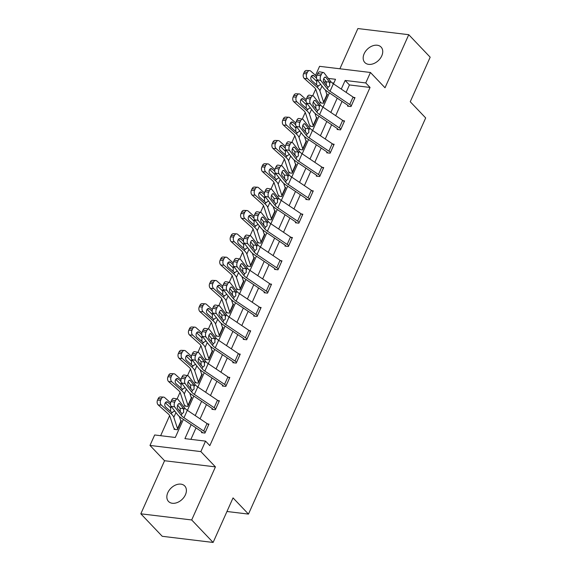 <?xml version="1.0" encoding="UTF-8"?>
<svg xmlns="http://www.w3.org/2000/svg" width="571" height="571" viewBox="0 0 571 571"><rect width="100%" height="100%" fill="white"/><g stroke="black" fill="none" stroke-linecap="round" stroke-linejoin="round"><path stroke-width="0.86" d="M364.155 53.731A11.22 7.908 -43.6 0 0 364.833 62.532A11.22 7.908 -43.6 0 0 373.634 63.624A11.22 7.908 -43.6 0 0 381.756 55.865A11.22 7.908 -43.6 0 0 381.078 47.065A11.22 7.908 -43.6 0 0 372.278 45.973A11.22 7.908 -43.6 0 0 364.155 53.731M167.824 492.645A11.22 7.908 -43.6 0 0 168.495 501.445A11.22 7.908 -43.6 0 0 177.296 502.53A11.22 7.908 -43.6 0 0 185.418 494.772A11.22 7.908 -43.6 0 0 184.74 485.971A11.22 7.908 -43.6 0 0 175.939 484.886A11.22 7.908 -43.6 0 0 167.824 492.645M315.527 75.372L319.574 66.329L370.443 72.481L365.768 82.945L345.141 80.447L341.272 89.097M226.965 511.495L248.471 514.093L425.68 117.94L410.249 101.745L430.177 57.193L408.757 34.703L357.881 28.55L339.888 68.784M248.471 514.093L233.039 497.898L213.119 542.45L162.243 536.297L140.823 513.807L191.692 519.96L215.431 466.885L200.864 451.597L149.987 445.437L154.67 434.974L175.297 437.472L183.377 419.399M215.431 466.885L164.562 460.733L140.823 513.807M164.562 460.733L149.987 445.437M315.684 89.112L312.694 95.792M305.249 112.43L302.259 119.111M294.822 135.748L291.831 142.429M284.387 159.073L281.396 165.754M273.952 182.392L270.968 189.072M263.524 205.71L260.533 212.391M253.089 229.035L250.105 235.716M242.661 252.353L239.67 259.034M232.226 275.679L229.235 282.36M221.798 298.997L218.807 305.678M211.363 322.315L208.372 328.996M200.928 345.641L197.944 352.321M190.5 368.959L187.509 375.639M180.065 392.277L177.081 398.965M169.637 415.602L160.644 435.702M213.119 542.45L191.692 519.96M333.828 83.059L332.122 82.852M326.398 82.16L323.579 81.817M174.341 428.571L174.005 429.321L177.445 429.735L181.457 420.763L180.721 420.677M184.776 405.253L184.44 405.995L187.873 406.416L191.885 397.445L191.157 397.352M195.203 381.928L194.868 382.677L198.308 383.091L202.32 374.119L201.584 374.034M205.639 358.609L205.303 359.359L208.736 359.773L212.755 350.801L212.019 350.715M216.916 336.176L216.052 335.27L215.731 336.034L219.171 336.447L223.182 327.483L222.447 327.39M226.501 311.966L226.166 312.715L229.606 313.129L233.618 304.157L232.882 304.072M237.779 289.533L236.915 288.626L236.601 289.39L240.034 289.811L244.045 280.839L243.31 280.754M247.364 265.322L247.029 266.072L250.469 266.486L254.48 257.521L253.745 257.428M257.799 242.004L257.464 242.754L260.897 243.167L264.908 234.196L264.18 234.11M268.227 218.686L267.892 219.428L271.332 219.842L275.343 210.877L274.608 210.785M279.512 196.253L278.641 195.346L278.327 196.11L281.76 196.524L285.778 187.552L285.043 187.466M289.09 172.042L288.755 172.785L292.195 173.206L296.206 164.234L295.471 164.148M299.525 148.717L299.19 149.466L302.63 149.88L306.641 140.916L305.906 140.823M309.953 125.399L309.625 126.148L313.058 126.562L317.069 117.59L316.334 117.505M320.388 102.081L320.053 102.823L323.493 103.244L327.504 94.272L326.769 94.179M191.171 424.653L184.918 438.635L205.539 441.126L209.828 445.63L370.051 87.442L349.431 84.951L346.112 92.352M342.065 101.417L335.684 115.677M331.63 124.735L325.249 138.996M321.195 148.053L314.821 162.314M310.767 171.379L304.386 185.639M300.332 194.697L293.958 208.957M289.904 218.015L283.523 232.283M279.469 241.34L273.088 255.601M269.041 264.659L262.66 278.919M258.606 287.984L252.225 302.245M248.171 311.302L241.797 325.563M237.743 334.62L231.362 348.881M227.308 357.946L220.934 372.206M216.88 381.264L210.499 395.525M206.445 404.582L200.064 418.85M196.017 427.907L190.892 439.356M201.841 431.897L201.506 432.647L204.939 433.061L208.95 424.089L207.58 423.925M212.269 408.579L211.934 409.321L215.374 409.742L219.385 400.771L218.015 400.606M226.137 385.668L226.123 385.653A6.131 2.184 -155.9 0 0 224.56 384.376L204.846 371.107A8.765 3.119 24.1 0 1 202.134 368.723L195.589 360.308L191.913 359.609L198.458 368.024A13.147 4.682 24.1 0 0 202.519 371.607L222.24 384.868A1.756 0.621 -155.9 0 1 222.683 385.239L222.369 386.003L225.802 386.417L229.82 377.445L228.443 377.281M233.132 361.935L232.797 362.685L236.237 363.099L240.248 354.127L238.878 353.963M243.567 338.61L243.232 339.36L246.672 339.774L250.683 330.809L249.313 330.638M253.995 315.292L253.667 316.041L257.1 316.455L261.111 307.483L259.741 307.319M264.43 291.974L264.095 292.716L267.535 293.137L271.546 284.165L270.176 284.001M274.865 268.648L274.53 269.398L277.963 269.812L281.974 260.847L280.604 260.676M288.733 245.744L288.712 245.73A6.131 2.184 -155.9 0 0 287.156 244.445L267.435 231.184A8.765 3.119 24.1 0 1 264.723 228.793L258.185 220.377L254.502 219.685L261.047 228.1A13.147 4.682 24.1 0 0 265.115 231.676L284.829 244.945A1.756 0.621 -155.9 0 1 285.279 245.309L284.958 246.08L288.398 246.494L292.409 237.522L291.039 237.358M295.728 222.012L295.393 222.754L298.826 223.175L302.844 214.204L301.467 214.039M306.156 198.687L305.82 199.436L309.261 199.85L313.272 190.878L311.902 190.714M316.591 175.368L316.255 176.118L319.696 176.532L323.707 167.56L322.337 167.396M330.459 152.464L330.445 152.443A6.131 2.184 -155.9 0 0 328.882 151.165L309.161 137.897A8.765 3.119 24.1 0 1 306.456 135.513L299.911 127.097L296.235 126.405L302.773 134.813A13.147 4.682 24.1 0 0 306.841 138.396L326.562 151.665A1.756 0.621 -155.9 0 1 327.005 152.029L326.691 152.792L330.124 153.206L334.135 144.242L332.765 144.07M337.454 128.725L337.118 129.474L340.559 129.888L344.57 120.916L343.2 120.752M347.889 105.407L347.553 106.149L350.987 106.57L354.998 97.598L353.627 97.434M370.443 72.481L385.018 87.777L408.757 34.703M370.051 87.442L365.768 82.945M205.539 441.126L200.864 451.597M333.478 83.851L335.52 79.283L328.346 78.42M187.431 410.342L193.812 396.081M197.859 387.024L204.24 372.763M208.294 363.698L214.675 349.438M218.722 340.38L225.102 326.12M229.157 317.062L235.537 302.801M239.592 293.737L245.965 279.476M250.019 270.418L256.4 256.158M260.455 247.1L266.828 232.832M270.882 223.775L277.263 209.514M281.317 200.457L287.698 186.196M291.745 177.131L298.126 162.871M302.18 153.813L308.561 139.552M312.615 130.495L318.989 116.234M323.043 107.17L329.424 92.909M337.218 98.155L330.845 112.416M326.79 121.48L320.41 135.741M316.355 144.798L309.974 159.059M305.928 168.117L299.547 182.385M295.493 191.442L289.112 205.703M285.065 214.76L278.684 229.021M274.63 238.086L268.249 252.346M264.195 261.404L257.821 275.665M253.767 284.722L247.386 298.983M243.332 308.047L236.958 322.308M232.904 331.366L226.523 345.626M222.469 354.684L216.088 368.952M212.041 378.009L205.66 392.27M201.606 401.327L195.225 415.588M349.431 84.951L345.141 80.447M205.275 432.311L205.26 432.297A6.131 2.184 -155.9 0 0 203.697 431.012L183.983 417.751A8.765 3.119 24.1 0 1 181.271 415.36L174.726 406.952L171.05 406.252A3.505 1.82 -79.3 0 1 171.029 401.52L174.712 402.212A3.505 1.82 100.7 0 0 174.726 406.952M202.684 432.789L201.82 431.876A1.756 0.621 -155.9 0 0 201.377 431.512L181.657 418.243A13.147 4.682 24.1 0 1 177.588 414.667L171.05 406.252M208.622 424.838L208.601 424.817A6.131 2.184 -155.9 0 0 207.045 423.539L187.324 410.271A8.765 3.119 24.1 0 1 184.611 407.887L178.073 399.472A3.505 1.82 100.7 0 0 177.381 399.022A3.505 1.82 100.7 0 0 175.376 400.721L174.712 402.212M180.315 412.098L180.129 408.272L183.505 408.586L179.908 403.954L178.716 403.733M175.376 400.721L171.7 400.028L171.029 401.52M171.7 400.028A3.505 1.82 -79.3 0 1 173.705 398.322L177.381 399.022M177.681 405.132L180.129 408.272M183.505 408.586L183.641 412.405L181.992 413.754L177.767 408.743A2.805 1.456 -79.3 0 1 177.752 404.953A2.805 1.456 -79.3 0 1 179.358 403.59A2.805 1.456 -79.3 0 1 179.908 403.954M182.006 413.754L181.271 415.36M170.608 402.869L164.712 397.609A3.505 2.441 92.4 0 0 163.52 397.095A3.505 2.441 92.4 0 0 161.336 398.772L158.188 398.644A3.505 2.441 -87.6 0 1 160.38 396.966L163.52 397.095M177.781 428.985L181.121 421.512A1.756 0.621 24.1 0 1 180.879 421.155L179.351 416.487M177.759 428.971A1.756 0.621 24.1 0 1 177.538 428.628L173.82 417.301A13.147 4.682 -155.9 0 0 171.243 413.896L161.372 405.082L158.231 404.953A3.505 2.441 -87.6 0 1 157.525 400.135L158.188 398.644M175.19 429.463L174.326 428.55A6.131 2.184 24.1 0 1 173.534 427.365L169.823 416.038A8.765 3.119 -155.9 0 0 168.102 413.768L158.231 404.953M174.369 410.528L174.105 411.348L171.864 412.512L165.654 407.023A2.805 1.956 -87.6 0 1 165.09 403.176A2.805 1.956 -87.6 0 1 166.839 401.834A2.805 1.956 -87.6 0 1 167.795 402.241L170.508 404.668M172.349 412.683L171.864 412.512L171.243 413.896M157.525 400.135L160.665 400.264L161.336 398.772M160.665 400.264A3.505 2.441 92.4 0 0 161.372 405.082M170.565 410.82L170.722 407.901L165.34 402.719M219.05 401.52L215.688 408.972A6.131 2.184 -155.9 0 0 214.132 407.694L194.411 394.425A8.765 3.119 24.1 0 1 191.699 392.041L185.161 383.626L181.478 382.934A3.505 1.82 -79.3 0 1 181.464 378.202L185.14 378.894A3.505 1.82 100.7 0 0 185.161 383.626M213.119 409.464L212.255 408.558A1.756 0.621 -155.9 0 0 211.805 408.194L192.092 394.925A13.147 4.682 24.1 0 1 188.023 391.349L181.478 382.934M219.036 401.499A6.131 2.184 -155.9 0 0 217.472 400.221L197.759 386.952A8.765 3.119 24.1 0 1 195.046 384.568L188.501 376.153A3.505 1.82 100.7 0 0 187.816 375.697A3.505 1.82 100.7 0 0 185.811 377.402L185.14 378.894M190.743 388.78L190.557 384.954L193.94 385.261L190.343 380.636L189.144 380.407M185.811 377.402L182.128 376.703L181.464 378.202M182.128 376.703A3.505 1.82 -79.3 0 1 184.133 375.004L187.816 375.697M188.116 381.806L190.557 384.954M193.94 385.261L194.076 389.079L192.42 390.428L188.202 385.418A2.805 1.456 -79.3 0 1 188.187 381.635A2.805 1.456 -79.3 0 1 189.793 380.272A2.805 1.456 -79.3 0 1 190.343 380.636M192.441 390.436L191.699 392.041M222.683 385.239L223.554 386.146M226.123 385.653L229.463 378.18A6.131 2.184 -155.9 0 0 227.908 376.896L208.187 363.634A8.765 3.119 24.1 0 1 205.474 361.243L198.936 352.835A3.505 1.82 100.7 0 0 198.244 352.378A3.505 1.82 100.7 0 0 196.238 354.077L195.575 355.576A3.505 1.82 100.7 0 0 195.589 360.308M201.178 365.454L200.992 361.636L204.368 361.943L200.771 357.318L199.579 357.089M196.238 354.077L192.563 353.385L191.892 354.876L195.575 355.576M192.563 353.385A3.505 1.82 -79.3 0 1 194.568 351.686L198.244 352.378M198.544 358.488L200.992 361.636M191.913 359.609A3.505 1.82 -79.3 0 1 191.892 354.876M204.368 361.943L204.504 365.761L202.855 367.11L198.629 362.1A2.805 1.456 -79.3 0 1 198.615 358.31A2.805 1.456 -79.3 0 1 200.221 356.954A2.805 1.456 -79.3 0 1 200.771 357.318M202.869 367.11L202.134 368.723M181.036 379.551L175.147 374.291A3.505 2.441 92.4 0 0 173.955 373.777A3.505 2.441 92.4 0 0 171.764 375.454L168.623 375.318A3.505 2.441 -87.6 0 1 170.815 373.648L173.955 373.777M188.209 405.667L191.535 398.173A1.756 0.621 24.1 0 1 191.314 397.837L189.779 393.169M188.194 405.646A1.756 0.621 24.1 0 1 187.966 405.31L184.255 393.976A13.147 4.682 -155.9 0 0 181.671 390.578L171.807 381.763L168.659 381.635A3.505 2.441 -87.6 0 1 167.953 376.817L168.623 375.318M185.618 406.138L184.754 405.232A6.131 2.184 24.1 0 1 183.962 404.047L180.25 392.712A8.765 3.119 -155.9 0 0 178.53 390.45L168.659 381.635M184.804 387.209L184.533 388.023L182.292 389.194L176.089 383.705A2.805 1.956 -87.6 0 1 175.518 379.851A2.805 1.956 -87.6 0 1 177.274 378.509A2.805 1.956 -87.6 0 1 178.223 378.923L180.936 381.342M182.784 389.365L182.292 389.194L181.671 390.578M167.953 376.817L171.093 376.946L171.764 375.454M171.093 376.946A3.505 2.441 92.4 0 0 171.807 381.763M180.993 387.502L181.157 384.583L175.768 379.401M191.471 356.225L185.582 350.965A3.505 2.441 92.4 0 0 184.39 350.451A3.505 2.441 92.4 0 0 182.199 352.129L179.058 352A3.505 2.441 -87.6 0 1 181.243 350.323L184.39 350.451M198.644 382.342L201.97 374.854A1.756 0.621 24.1 0 1 201.741 374.512L200.214 369.851M198.622 382.327A1.756 0.621 24.1 0 1 198.401 381.985L194.69 370.658A13.147 4.682 -155.9 0 0 192.106 367.26L182.235 358.438L179.094 358.31A3.505 2.441 -87.6 0 1 178.388 353.492L179.058 352M196.053 382.82L195.189 381.913A6.131 2.184 24.1 0 1 194.397 380.721L190.685 369.394A8.765 3.119 -155.9 0 0 188.965 367.124L179.094 358.31M195.239 363.884L194.968 364.705L192.727 365.868L186.517 360.387A2.805 1.956 -87.6 0 1 185.953 356.532A2.805 1.956 -87.6 0 1 187.702 355.191A2.805 1.956 -87.6 0 1 188.658 355.597L191.371 358.024M193.212 366.04L192.727 365.868L192.106 367.26M178.388 353.492L181.528 353.627L182.199 352.129M181.528 353.627A3.505 2.441 92.4 0 0 182.235 358.438M191.428 364.177L191.585 361.265L186.203 356.083M236.572 362.349L236.551 362.335A6.131 2.184 -155.9 0 0 234.995 361.05L215.274 347.782A8.765 3.119 24.1 0 1 212.562 345.398L206.024 336.983L202.341 336.29A3.505 1.82 -79.3 0 1 202.327 331.558L206.003 332.251A3.505 1.82 100.7 0 0 206.024 336.983M233.982 362.828L233.118 361.914A1.756 0.621 -155.9 0 0 232.668 361.55L212.954 348.281A13.147 4.682 24.1 0 1 208.886 344.706L202.341 336.29M239.913 354.876L239.899 354.855A6.131 2.184 -155.9 0 0 238.335 353.577L218.622 340.309A8.765 3.119 24.1 0 1 215.909 337.925L209.364 329.51A3.505 1.82 100.7 0 0 208.679 329.053A3.505 1.82 100.7 0 0 206.673 330.759L206.003 332.251M211.613 342.136L211.427 338.31L214.803 338.624L211.206 333.992L210.014 333.771M206.673 330.759L202.998 330.059L202.327 331.558M202.998 330.059A3.505 1.82 -79.3 0 1 205.003 328.361L208.679 329.053M208.979 335.163L211.427 338.31M214.803 338.624L214.939 342.443L213.283 343.792L209.065 338.781A2.805 1.456 -79.3 0 1 209.05 334.991A2.805 1.456 -79.3 0 1 210.656 333.628A2.805 1.456 -79.3 0 1 211.206 333.992M213.304 343.792L212.562 345.398M247 339.031L246.986 339.01A6.131 2.184 -155.9 0 0 245.423 337.732L225.709 324.464A8.765 3.119 24.1 0 1 222.997 322.08L216.452 313.665L212.776 312.972A3.505 1.82 -79.3 0 1 212.755 308.24L216.438 308.932A3.505 1.82 100.7 0 0 216.452 313.665M244.417 339.502L243.546 338.596A1.756 0.621 -155.9 0 0 243.103 338.232L223.382 324.963A13.147 4.682 24.1 0 1 219.321 321.387L212.776 312.972M250.348 331.551L250.326 331.537A6.131 2.184 -155.9 0 0 248.77 330.259L229.05 316.991A8.765 3.119 24.1 0 1 226.344 314.607L219.799 306.192A3.505 1.82 100.7 0 0 219.114 305.735A3.505 1.82 100.7 0 0 217.101 307.434L216.438 308.932M222.04 318.811L221.855 314.992L225.238 315.299L221.634 310.674L220.442 310.446M217.101 307.434L213.426 306.741L212.755 308.24M213.426 306.741A3.505 1.82 -79.3 0 1 215.431 305.042L219.114 305.735M219.407 311.845L221.855 314.992M225.238 315.299L225.367 319.118L223.718 320.467L219.5 315.456A2.805 1.456 -79.3 0 1 219.485 311.673A2.805 1.456 -79.3 0 1 221.084 310.31A2.805 1.456 -79.3 0 1 221.634 310.674M223.732 320.467L222.997 322.08M257.435 315.706L257.421 315.692A6.131 2.184 -155.9 0 0 255.858 314.407L236.137 301.145A8.765 3.119 24.1 0 1 233.432 298.754L226.887 290.346L223.211 289.647A3.505 1.82 -79.3 0 1 223.19 284.915L226.865 285.607A3.505 1.82 100.7 0 0 226.887 290.346M254.844 316.184L253.981 315.278A1.756 0.621 -155.9 0 0 253.538 314.906L233.817 301.645A13.147 4.682 24.1 0 1 229.749 298.062L223.211 289.647M257.421 315.692L260.761 308.219A6.131 2.184 -155.9 0 0 259.198 306.934L239.485 293.665A8.765 3.119 24.1 0 1 236.772 291.281L230.227 282.866A3.505 1.82 100.7 0 0 229.542 282.417A3.505 1.82 100.7 0 0 227.536 284.115L226.865 285.607M232.476 295.493L232.29 291.667L235.666 291.981L232.069 287.356L230.877 287.127M227.536 284.115L223.861 283.423L223.19 284.915M223.861 283.423A3.505 1.82 -79.3 0 1 225.866 281.717L229.542 282.417M229.842 288.526L232.29 291.667M235.666 291.981L235.802 295.799L234.153 297.148L229.927 292.138A2.805 1.456 -79.3 0 1 229.913 288.348A2.805 1.456 -79.3 0 1 231.519 286.992A2.805 1.456 -79.3 0 1 232.069 287.356M234.167 297.148L233.432 298.754M201.898 332.907L196.01 327.647A3.505 2.441 92.4 0 0 194.818 327.133A3.505 2.441 92.4 0 0 192.627 328.81L189.486 328.675A3.505 2.441 -87.6 0 1 191.678 327.005L194.818 327.133M206.488 359.502L205.617 358.588A6.131 2.184 24.1 0 1 204.832 357.403L201.113 346.069A8.765 3.119 -155.9 0 0 199.393 343.806L189.529 334.991A3.505 2.441 -87.6 0 1 188.815 330.174L191.963 330.302A3.505 2.441 92.4 0 0 192.67 335.12L202.534 343.935A13.147 4.682 -155.9 0 1 205.117 347.339L208.829 358.667A1.756 0.621 24.1 0 0 209.057 359.009L212.398 351.529A1.756 0.621 24.1 0 1 212.176 351.194L210.649 346.526M205.667 340.566L205.396 341.379L203.155 342.55L196.952 337.061A2.805 1.956 -87.6 0 1 196.381 333.207A2.805 1.956 -87.6 0 1 198.137 331.872A2.805 1.956 -87.6 0 1 199.093 332.279L201.806 334.706M203.647 342.721L203.155 342.55L202.534 343.935M191.963 330.302L192.627 328.81M188.815 330.174L189.486 328.675M201.863 340.858L202.02 337.939L196.631 332.757M212.333 309.589L206.445 304.322A3.505 2.441 92.4 0 0 205.253 303.815A3.505 2.441 92.4 0 0 203.062 305.485L199.921 305.357A3.505 2.441 -87.6 0 1 202.113 303.679L205.253 303.815M219.507 335.705L222.847 328.225A1.756 0.621 24.1 0 1 222.604 327.868L221.077 323.207M219.485 335.684A1.756 0.621 24.1 0 1 219.264 335.348L215.553 324.014A13.147 4.682 -155.9 0 0 212.969 320.616L203.098 311.802L199.957 311.666A3.505 2.441 -87.6 0 1 199.25 306.855L199.921 305.357M216.052 335.27A6.131 2.184 24.1 0 1 215.26 334.085L211.548 322.751A8.765 3.119 -155.9 0 0 209.828 320.488L199.957 311.666M216.102 317.248L215.831 318.061L213.59 319.232L207.38 313.743A2.805 1.956 -87.6 0 1 206.816 309.889A2.805 1.956 -87.6 0 1 208.572 308.547A2.805 1.956 -87.6 0 1 209.521 308.961L212.234 311.381M214.075 319.396L213.59 319.232L212.969 320.616M199.25 306.855L202.391 306.984L203.062 305.485M202.391 306.984A3.505 2.441 92.4 0 0 203.098 311.802M212.291 317.54L212.448 314.621L207.066 309.439M222.769 286.264L216.873 281.003A3.505 2.441 92.4 0 0 215.681 280.489A3.505 2.441 92.4 0 0 213.49 282.167L210.349 282.038A3.505 2.441 -87.6 0 1 212.54 280.361L215.681 280.489M227.351 312.858L226.48 311.952A6.131 2.184 24.1 0 1 225.695 310.76L221.983 299.432A8.765 3.119 -155.9 0 0 220.256 297.163L210.392 288.348A3.505 2.441 -87.6 0 1 209.685 283.53L212.826 283.659A3.505 2.441 92.4 0 0 213.533 288.476L223.404 297.298A13.147 4.682 -155.9 0 1 225.98 300.696L229.692 312.023A1.756 0.621 24.1 0 0 229.92 312.366L233.261 304.893A1.756 0.621 24.1 0 1 233.039 304.55L231.512 299.882M226.53 293.922L226.259 294.743L224.025 295.906L217.815 290.425A2.805 1.956 -87.6 0 1 217.251 286.571A2.805 1.956 -87.6 0 1 219 285.229A2.805 1.956 -87.6 0 1 219.956 285.636L222.669 288.062M224.51 296.078L224.025 295.906L223.404 297.298M212.826 283.659L213.49 282.167M209.685 283.53L210.349 282.038M222.726 294.215L222.883 291.303L217.494 286.121M233.196 262.945L227.308 257.685A3.505 2.441 92.4 0 0 226.116 257.171A3.505 2.441 92.4 0 0 223.925 258.849L220.784 258.713A3.505 2.441 -87.6 0 1 222.975 257.043L226.116 257.171M240.37 289.062L243.71 281.589A1.756 0.621 24.1 0 1 243.467 281.232L241.94 276.564M240.355 289.04A1.756 0.621 24.1 0 1 240.127 288.705L236.415 277.37A13.147 4.682 -155.9 0 0 233.832 273.973L223.96 265.158L220.82 265.03A3.505 2.441 -87.6 0 1 220.113 260.212L220.784 258.713M236.915 288.626A6.131 2.184 24.1 0 1 236.123 287.441L232.411 276.107A8.765 3.119 -155.9 0 0 230.691 273.844L220.82 265.03M236.965 270.604L236.694 271.418L234.453 272.588L228.243 267.1A2.805 1.956 -87.6 0 1 227.679 263.245A2.805 1.956 -87.6 0 1 229.435 261.903A2.805 1.956 -87.6 0 1 230.384 262.317L233.096 264.737M234.945 272.76L234.453 272.588L233.832 273.973M220.113 260.212L223.254 260.34L223.925 258.849M223.254 260.34A3.505 2.441 92.4 0 0 223.96 265.158M233.154 270.897L233.318 267.977L227.929 262.796M243.631 239.627L237.736 234.36A3.505 2.441 92.4 0 0 236.544 233.853A3.505 2.441 92.4 0 0 234.353 235.523L231.212 235.395A3.505 2.441 -87.6 0 1 233.403 233.717L236.544 233.853M250.805 265.743L254.131 258.249A1.756 0.621 24.1 0 1 253.902 257.906L252.375 253.246M250.783 265.722A1.756 0.621 24.1 0 1 250.562 265.379L246.843 254.052A13.147 4.682 -155.9 0 0 244.267 250.655L234.395 241.84L231.255 241.704A3.505 2.441 -87.6 0 1 230.548 236.886L231.212 235.395M248.214 266.214L247.35 265.308A6.131 2.184 24.1 0 1 246.558 264.116L242.846 252.789A8.765 3.119 -155.9 0 0 241.126 250.519L231.255 241.704M247.393 247.279L247.129 248.1L244.888 249.263L238.678 243.781A2.805 1.956 -87.6 0 1 238.114 239.927A2.805 1.956 -87.6 0 1 239.863 238.585A2.805 1.956 -87.6 0 1 240.819 238.999L243.531 241.419M245.373 249.434L244.888 249.263L244.267 250.655M230.548 236.886L233.689 237.022L234.353 235.523M233.689 237.022A3.505 2.441 92.4 0 0 234.395 241.84M243.589 247.571L243.746 244.659L238.357 239.477M254.059 216.302L248.171 211.042A3.505 2.441 92.4 0 0 246.979 210.528A3.505 2.441 92.4 0 0 244.788 212.205L241.647 212.077A3.505 2.441 -87.6 0 1 243.838 210.399L246.979 210.528M261.233 242.418L264.559 234.924A1.756 0.621 24.1 0 1 264.337 234.588L262.803 229.92M261.218 242.404A1.756 0.621 24.1 0 1 260.99 242.061L257.278 230.734A13.147 4.682 -155.9 0 0 254.695 227.329L244.831 218.515L241.683 218.386A3.505 2.441 -87.6 0 1 240.976 213.568L241.647 212.077M258.642 242.896L257.778 241.983A6.131 2.184 24.1 0 1 256.986 240.798L253.274 229.471A8.765 3.119 -155.9 0 0 251.554 227.201L241.683 218.386M257.828 223.96L257.557 224.781L255.316 225.945L249.113 220.456A2.805 1.956 -87.6 0 1 248.542 216.609A2.805 1.956 -87.6 0 1 250.298 215.267A2.805 1.956 -87.6 0 1 251.247 215.674L253.959 218.101M255.808 226.116L255.316 225.945L254.695 227.329M240.976 213.568L244.117 213.697L244.788 212.205M244.117 213.697A3.505 2.441 92.4 0 0 244.831 218.515M254.016 224.253L254.181 221.334L248.792 216.152M264.494 192.984L258.606 187.723A3.505 2.441 92.4 0 0 257.414 187.209A3.505 2.441 92.4 0 0 255.223 188.887L252.075 188.751A3.505 2.441 -87.6 0 1 254.266 187.074L257.414 187.209M269.077 219.571L268.213 218.664A6.131 2.184 24.1 0 1 267.421 217.48L263.709 206.145A8.765 3.119 -155.9 0 0 261.989 203.883L252.118 195.068A3.505 2.441 -87.6 0 1 251.411 190.25L254.552 190.379A3.505 2.441 92.4 0 0 255.258 195.196L265.13 204.011A13.147 4.682 -155.9 0 1 267.706 207.409L271.425 218.743A1.756 0.621 24.1 0 0 271.646 219.078L274.994 211.605A1.756 0.621 24.1 0 1 274.765 211.263L273.238 206.602M268.263 200.642L267.992 201.456L265.751 202.626L259.541 197.138A2.805 1.956 -87.6 0 1 258.977 193.284A2.805 1.956 -87.6 0 1 260.726 191.942A2.805 1.956 -87.6 0 1 261.682 192.356L264.394 194.775M266.236 202.798L265.751 202.626L265.13 204.011M254.552 190.379L255.223 188.887M251.411 190.25L252.075 188.751M264.452 200.935L264.609 198.016L259.227 192.834M274.922 169.658L269.034 164.398A3.505 2.441 92.4 0 0 267.842 163.884A3.505 2.441 92.4 0 0 265.651 165.561L262.51 165.433A3.505 2.441 -87.6 0 1 264.701 163.756L267.842 163.884M282.095 195.774L285.443 188.302A1.756 0.621 24.1 0 1 285.2 187.945L283.673 183.277M282.081 195.76A1.756 0.621 24.1 0 1 281.853 195.418L278.141 184.09A13.147 4.682 -155.9 0 0 275.557 180.693L265.693 171.871L262.553 171.743A3.505 2.441 -87.6 0 1 261.839 166.925L262.51 165.433M278.641 195.346A6.131 2.184 24.1 0 1 277.856 194.154L274.137 182.827A8.765 3.119 -155.9 0 0 272.417 180.557L262.553 171.743M278.691 177.317L278.42 178.138L276.178 179.301L269.976 173.82A2.805 1.956 -87.6 0 1 269.405 169.965A2.805 1.956 -87.6 0 1 271.161 168.623A2.805 1.956 -87.6 0 1 272.117 169.03L274.829 171.457M276.671 179.472L276.178 179.301L275.557 180.693M261.839 166.925L264.987 167.06L265.651 165.561M264.987 167.06A3.505 2.441 92.4 0 0 265.693 171.871M274.887 177.61L275.044 174.697L269.655 169.516M285.357 146.34L279.469 141.08A3.505 2.441 92.4 0 0 278.277 140.566A3.505 2.441 92.4 0 0 276.086 142.243L272.945 142.108A3.505 2.441 -87.6 0 1 275.136 140.437L278.277 140.566M292.53 172.456L295.857 164.962A1.756 0.621 24.1 0 1 295.628 164.626L294.101 159.959M292.509 172.435A1.756 0.621 24.1 0 1 292.288 172.099L288.576 160.772A13.147 4.682 -155.9 0 0 285.992 157.368L276.121 148.553L272.981 148.424A3.505 2.441 -87.6 0 1 272.274 143.606L272.945 142.108M289.94 172.934L289.076 172.021A6.131 2.184 24.1 0 1 288.284 170.836L284.572 159.502A8.765 3.119 -155.9 0 0 282.852 157.239L272.981 148.424M289.126 153.999L288.855 154.812L286.613 155.983L280.404 150.494A2.805 1.956 -87.6 0 1 279.84 146.64A2.805 1.956 -87.6 0 1 281.596 145.305A2.805 1.956 -87.6 0 1 282.545 145.712L285.257 148.139M287.099 156.154L286.613 155.983L285.992 157.368M272.274 143.606L275.415 143.735L276.086 142.243M275.415 143.735A3.505 2.441 92.4 0 0 276.121 148.553M285.314 154.291L285.471 151.372L280.09 146.19M295.792 123.022L289.897 117.754A3.505 2.441 92.4 0 0 288.705 117.248A3.505 2.441 92.4 0 0 286.514 118.918L283.373 118.789A3.505 2.441 -87.6 0 1 285.564 117.112L288.705 117.248M302.958 149.138L306.284 141.644A1.756 0.621 24.1 0 1 306.063 141.301L304.536 136.64M302.944 149.117A1.756 0.621 24.1 0 1 302.716 148.781L299.004 137.447A13.147 4.682 -155.9 0 0 296.428 134.049L286.556 125.235L283.416 125.099A3.505 2.441 -87.6 0 1 282.709 120.288L283.373 118.789M300.375 149.609L299.504 148.703A6.131 2.184 24.1 0 1 298.719 147.518L295.007 136.184A8.765 3.119 -155.9 0 0 293.28 133.921L283.416 125.099M299.554 130.68L299.283 131.494L297.048 132.665L290.839 127.176A2.805 1.956 -87.6 0 1 290.275 123.322A2.805 1.956 -87.6 0 1 292.024 121.98A2.805 1.956 -87.6 0 1 292.98 122.394L295.692 124.813M297.534 132.829L297.048 132.665L296.428 134.049M282.709 120.288L285.85 120.417L286.514 118.918M285.85 120.417A3.505 2.441 92.4 0 0 286.556 125.235M295.749 130.973L295.906 128.054L290.518 122.872M306.22 99.697L300.332 94.436A3.505 2.441 92.4 0 0 299.14 93.922A3.505 2.441 92.4 0 0 296.949 95.6L293.808 95.471A3.505 2.441 -87.6 0 1 295.999 93.794L299.14 93.922M313.393 125.813L316.719 118.318A1.756 0.621 24.1 0 1 316.491 117.983L314.964 113.315M313.379 125.798A1.756 0.621 24.1 0 1 313.151 125.456L309.439 114.129A13.147 4.682 -155.9 0 0 306.855 110.724L296.984 101.909L293.844 101.781A3.505 2.441 -87.6 0 1 293.137 96.963L293.808 95.471M310.802 126.291L309.939 125.377A6.131 2.184 24.1 0 1 309.147 124.192L305.435 112.865A8.765 3.119 -155.9 0 0 303.715 110.596L293.844 101.781M309.989 107.355L309.718 108.176L307.476 109.339L301.267 103.851A2.805 1.956 -87.6 0 1 300.703 100.004A2.805 1.956 -87.6 0 1 302.459 98.662A2.805 1.956 -87.6 0 1 303.408 99.069L306.12 101.495M307.969 109.511L307.476 109.339L306.855 110.724M293.137 96.963L296.278 97.091L296.949 95.6M296.278 97.091A3.505 2.441 92.4 0 0 296.984 101.909M306.177 107.648L306.341 104.736L300.953 99.554M316.655 76.378L310.76 71.118A3.505 2.441 92.4 0 0 309.568 70.604A3.505 2.441 92.4 0 0 307.376 72.281L304.236 72.146A3.505 2.441 -87.6 0 1 306.427 70.476L309.568 70.604M323.828 102.495L327.154 95A1.756 0.621 24.1 0 1 326.926 94.665L325.399 89.997M323.807 102.473A1.756 0.621 24.1 0 1 323.586 102.138L319.867 90.803A13.147 4.682 -155.9 0 0 317.29 87.406L307.419 78.591L304.279 78.463A3.505 2.441 -87.6 0 1 303.572 73.645L304.236 72.146M321.237 102.966L320.374 102.059A6.131 2.184 24.1 0 1 319.582 100.874L315.87 89.54A8.765 3.119 -155.9 0 0 314.15 87.277L304.279 78.463M320.417 84.037L320.153 84.851L317.911 86.021L311.702 80.532A2.805 1.956 -87.6 0 1 311.138 76.678A2.805 1.956 -87.6 0 1 312.887 75.336A2.805 1.956 -87.6 0 1 313.843 75.75L316.555 78.17M318.397 86.192L317.911 86.021L317.29 87.406M303.572 73.645L306.713 73.773L307.376 72.281M306.713 73.773A3.505 2.441 92.4 0 0 307.419 78.591M316.612 84.33L316.769 81.41L311.381 76.228M267.87 292.388L267.849 292.366A6.131 2.184 -155.9 0 0 266.293 291.089L246.572 277.82A8.765 3.119 24.1 0 1 243.86 275.436L237.315 267.021L233.639 266.329A3.505 1.82 -79.3 0 1 233.625 261.597L237.3 262.289A3.505 1.82 100.7 0 0 237.315 267.021M265.279 292.859L264.416 291.952A1.756 0.621 -155.9 0 0 263.966 291.588L244.252 278.32A13.147 4.682 24.1 0 1 240.184 274.744L233.639 266.329M271.211 284.915L271.196 284.893A6.131 2.184 -155.9 0 0 269.633 283.616L249.912 270.347A8.765 3.119 24.1 0 1 247.207 267.963L240.662 259.548A3.505 1.82 100.7 0 0 239.977 259.091A3.505 1.82 100.7 0 0 237.971 260.797L237.3 262.289M242.903 272.174L242.718 268.349L246.101 268.663L242.504 264.03L241.305 263.809M237.971 260.797L234.288 260.098L233.625 261.597M234.288 260.098A3.505 1.82 -79.3 0 1 236.294 258.399L239.977 259.091M240.27 265.201L242.718 268.349M246.101 268.663L246.237 272.474L244.581 273.823L240.362 268.813A2.805 1.456 -79.3 0 1 240.348 265.03A2.805 1.456 -79.3 0 1 241.954 263.666A2.805 1.456 -79.3 0 1 242.504 264.03M244.595 273.83L243.86 275.436M278.298 269.069L278.284 269.048A6.131 2.184 -155.9 0 0 276.721 267.77L257.007 254.502A8.765 3.119 24.1 0 1 254.295 252.118L247.75 243.703L244.074 243.01A3.505 1.82 -79.3 0 1 244.053 238.271L247.728 238.971A3.505 1.82 100.7 0 0 247.75 243.703M275.707 269.541L274.844 268.634A1.756 0.621 -155.9 0 0 274.401 268.27L254.68 255.001A13.147 4.682 24.1 0 1 250.612 251.418L244.074 243.01M281.646 261.589L281.624 261.575A6.131 2.184 -155.9 0 0 280.068 260.29L260.347 247.029A8.765 3.119 24.1 0 1 257.635 244.638L251.097 236.23A3.505 1.82 100.7 0 0 250.405 235.773A3.505 1.82 100.7 0 0 248.399 237.472L247.728 238.971M253.338 248.849L253.153 245.03L256.529 245.337L252.932 240.712L251.74 240.484M248.399 237.472L244.723 236.779L244.053 238.271M244.723 236.779A3.505 1.82 -79.3 0 1 246.729 235.081L250.405 235.773M250.705 241.883L253.153 245.03M256.529 245.337L256.665 249.156L255.016 250.505L250.79 245.494A2.805 1.456 -79.3 0 1 250.776 241.711A2.805 1.456 -79.3 0 1 252.382 240.348A2.805 1.456 -79.3 0 1 252.932 240.712M255.03 250.505L254.295 252.118M285.279 245.309L286.142 246.222M292.074 238.271L292.059 238.25A6.131 2.184 -155.9 0 0 290.496 236.972L270.782 223.704A8.765 3.119 24.1 0 1 268.07 221.32L261.525 212.904A3.505 1.82 100.7 0 0 260.84 212.455A3.505 1.82 100.7 0 0 258.834 214.154L258.163 215.645A3.505 1.82 100.7 0 0 258.185 220.377M263.766 225.531L263.581 221.705L266.964 222.019L263.367 217.387L262.168 217.166M258.834 214.154L255.151 213.461L254.488 214.953L258.163 215.645M255.151 213.461A3.505 1.82 -79.3 0 1 257.157 211.755L260.84 212.455M261.14 218.557L263.581 221.705M254.502 219.685A3.505 1.82 -79.3 0 1 254.488 214.953M266.964 222.019L267.1 225.838L265.444 227.187L261.225 222.176A2.805 1.456 -79.3 0 1 261.211 218.386A2.805 1.456 -79.3 0 1 262.817 217.023A2.805 1.456 -79.3 0 1 263.367 217.387M265.465 227.187L264.723 228.793M299.161 222.426L299.147 222.405A6.131 2.184 -155.9 0 0 297.584 221.127L277.87 207.858A8.765 3.119 24.1 0 1 275.158 205.474L268.613 197.059L264.937 196.367A3.505 1.82 -79.3 0 1 264.915 191.635L268.598 192.327A3.505 1.82 100.7 0 0 268.613 197.059M296.577 222.897L295.707 221.991A1.756 0.621 -155.9 0 0 295.264 221.627L275.543 208.358A13.147 4.682 24.1 0 1 271.482 204.782L264.937 196.367M302.509 214.953L302.487 214.932A6.131 2.184 -155.9 0 0 300.931 213.654L281.21 200.385A8.765 3.119 24.1 0 1 278.498 198.001L271.96 189.586A3.505 1.82 100.7 0 0 271.268 189.129A3.505 1.82 100.7 0 0 269.262 190.828L268.598 192.327M274.201 202.205L274.016 198.387L277.392 198.694L273.795 194.069L272.603 193.84M269.262 190.828L265.586 190.136L264.915 191.635M265.586 190.136A3.505 1.82 -79.3 0 1 267.592 188.437L271.268 189.129M271.568 195.239L274.016 198.387M277.392 198.694L277.527 202.512L275.879 203.861L271.653 198.851A2.805 1.456 -79.3 0 1 271.639 195.068A2.805 1.456 -79.3 0 1 273.245 193.705A2.805 1.456 -79.3 0 1 273.795 194.069M275.893 203.868L275.158 205.474M312.937 191.628L309.575 199.086A6.131 2.184 -155.9 0 0 308.019 197.809L288.298 184.54A8.765 3.119 24.1 0 1 285.586 182.156L279.048 173.741L275.365 173.042A3.505 1.82 -79.3 0 1 275.35 168.309L279.026 169.009A3.505 1.82 100.7 0 0 279.048 173.741M307.005 199.579L306.142 198.672A1.756 0.621 -155.9 0 0 305.692 198.301L285.978 185.04A13.147 4.682 24.1 0 1 281.91 181.457L275.365 173.042M312.922 191.613A6.131 2.184 -155.9 0 0 311.359 190.329L291.645 177.067A8.765 3.119 24.1 0 1 288.933 174.676L282.388 166.261A3.505 1.82 100.7 0 0 281.703 165.811A3.505 1.82 100.7 0 0 279.697 167.51L279.026 169.009M284.629 178.887L284.451 175.069L287.827 175.376L284.23 170.75L283.038 170.522M279.697 167.51L276.014 166.818L275.35 168.309M276.014 166.818A3.505 1.82 -79.3 0 1 278.027 165.112L281.703 165.811M282.003 171.921L284.451 175.069M287.827 175.376L287.962 179.194L286.307 180.543L282.088 175.533A2.805 1.456 -79.3 0 1 282.074 171.743A2.805 1.456 -79.3 0 1 283.68 170.386A2.805 1.456 -79.3 0 1 284.23 170.75M286.328 180.543L285.586 182.156M320.024 175.782L320.01 175.768A6.131 2.184 -155.9 0 0 318.447 174.483L298.733 161.215A8.765 3.119 24.1 0 1 296.021 158.831L289.476 150.416L285.8 149.723A3.505 1.82 -79.3 0 1 285.778 144.991L289.461 145.684A3.505 1.82 100.7 0 0 289.476 150.416M317.44 176.261L316.57 175.347A1.756 0.621 -155.9 0 0 316.127 174.983L296.406 161.714A13.147 4.682 24.1 0 1 292.345 158.138L285.8 149.723M320.01 175.768L323.35 168.288A6.131 2.184 -155.9 0 0 321.794 167.01L302.073 153.742A8.765 3.119 24.1 0 1 299.361 151.358L292.823 142.943A3.505 1.82 100.7 0 0 292.138 142.486A3.505 1.82 100.7 0 0 290.125 144.192L289.461 145.684M295.064 155.569L294.879 151.743L298.262 152.057L294.657 147.425L293.465 147.204M290.125 144.192L286.449 143.492L285.778 144.991M286.449 143.492A3.505 1.82 -79.3 0 1 288.455 141.794L292.138 142.486M292.431 148.596L294.879 151.743M298.262 152.057L298.39 155.876L296.742 157.225L292.523 152.214A2.805 1.456 -79.3 0 1 292.509 148.424A2.805 1.456 -79.3 0 1 294.108 147.061A2.805 1.456 -79.3 0 1 294.657 147.425M296.756 157.225L296.021 158.831M327.005 152.029L327.868 152.935M333.799 144.984L333.785 144.97A6.131 2.184 -155.9 0 0 332.222 143.692L312.508 130.424A8.765 3.119 24.1 0 1 309.796 128.04L303.251 119.624A3.505 1.82 100.7 0 0 302.566 119.168A3.505 1.82 100.7 0 0 300.56 120.866L299.889 122.365A3.505 1.82 100.7 0 0 299.911 127.097M305.499 132.244L305.314 128.425L308.69 128.732L305.092 124.107L303.9 123.878M300.56 120.866L296.884 120.174L296.213 121.673L299.889 122.365M296.884 120.174A3.505 1.82 -79.3 0 1 298.89 118.475L302.566 119.168M302.866 125.277L305.314 128.425M296.235 126.405A3.505 1.82 -79.3 0 1 296.213 121.673M308.69 128.732L308.825 132.551L307.177 133.899L302.951 128.889A2.805 1.456 -79.3 0 1 302.937 125.106A2.805 1.456 -79.3 0 1 304.543 123.743A2.805 1.456 -79.3 0 1 305.092 124.107M307.191 133.899L306.456 135.513M340.894 129.139L340.873 129.125A6.131 2.184 -155.9 0 0 339.317 127.84L319.596 114.578A8.765 3.119 24.1 0 1 316.884 112.187L310.339 103.779L306.663 103.08A3.505 1.82 -79.3 0 1 306.648 98.348L310.324 99.04A3.505 1.82 100.7 0 0 310.339 103.779M338.303 129.617L337.44 128.711A1.756 0.621 -155.9 0 0 336.99 128.339L317.276 115.078A13.147 4.682 24.1 0 1 313.208 111.495L306.663 103.08M344.234 121.666L344.22 121.652A6.131 2.184 -155.9 0 0 342.657 120.367L322.936 107.098A8.765 3.119 24.1 0 1 320.231 104.714L313.686 96.299A3.505 1.82 100.7 0 0 313.001 95.849A3.505 1.82 100.7 0 0 310.995 97.548L310.324 99.04M315.927 108.925L315.742 105.1L319.125 105.414L315.527 100.789L314.328 100.56M310.995 97.548L307.312 96.856L306.648 98.348M307.312 96.856A3.505 1.82 -79.3 0 1 309.318 95.15L313.001 95.849M313.293 101.959L315.742 105.1M319.125 105.414L319.26 109.232L317.604 110.581L313.386 105.571A2.805 1.456 -79.3 0 1 313.372 101.781A2.805 1.456 -79.3 0 1 314.978 100.425A2.805 1.456 -79.3 0 1 315.527 100.789M317.619 110.581L316.884 112.187M354.67 98.348L351.308 105.799A6.131 2.184 -155.9 0 0 349.745 104.522L330.031 91.253A8.765 3.119 24.1 0 1 327.319 88.869L320.774 80.454L317.098 79.762A3.505 1.82 -79.3 0 1 317.076 75.029L320.752 75.722A3.505 1.82 100.7 0 0 320.774 80.454M348.731 106.292L347.867 105.385A1.756 0.621 -155.9 0 0 347.425 105.021L327.704 91.753A13.147 4.682 24.1 0 1 323.636 88.177L317.098 79.762M354.648 98.326A6.131 2.184 -155.9 0 0 353.092 97.049L333.371 83.78A8.765 3.119 24.1 0 1 330.659 81.396L324.121 72.981A3.505 1.82 100.7 0 0 323.429 72.524A3.505 1.82 100.7 0 0 321.423 74.23L320.752 75.722M326.362 85.607L326.177 81.781L329.553 82.096L325.955 77.463L324.763 77.242M321.423 74.23L317.747 73.531L317.076 75.029M317.747 73.531A3.505 1.82 -79.3 0 1 319.753 71.832L323.429 72.524M323.728 78.634L326.177 81.781M329.553 82.096L329.688 85.907L328.04 87.256L323.814 82.245A2.805 1.456 -79.3 0 1 323.8 78.463A2.805 1.456 -79.3 0 1 325.406 77.099A2.805 1.456 -79.3 0 1 325.955 77.463M328.054 87.263L327.319 88.869M208.601 424.817L205.26 432.297M184.611 407.887L183.891 409.5M187.324 410.271L183.983 417.751M207.045 423.539L203.697 431.012M173.82 417.301L175.947 412.555M177.538 428.628L180.879 421.155M167.795 402.241L165.854 402.162M170.079 406.959L171.792 407.216M195.046 384.568L194.326 386.174M197.759 386.952L194.411 394.425M217.472 400.221L214.132 407.694M205.474 361.243L204.753 362.856M208.187 363.634L204.846 371.107M227.908 376.896L224.56 384.376M184.255 393.976L186.374 389.229M187.966 405.31L191.314 397.837M178.223 378.923L176.289 378.844M180.515 383.641L182.228 383.898M194.69 370.658L196.809 365.911M198.401 381.985L201.741 374.512M188.658 355.597L186.724 355.519M190.942 360.322L192.663 360.572M239.899 354.855L236.551 362.335M215.909 337.925L215.188 339.538M218.622 340.309L215.274 347.782M238.335 353.577L234.995 361.05M250.326 331.537L246.986 339.01M226.344 314.607L225.624 316.213M229.05 316.991L225.709 324.464M248.77 330.259L245.423 337.732M236.772 291.281L236.051 292.894M239.485 293.665L236.137 301.145M259.198 306.934L255.858 314.407M192.67 335.12L189.529 334.991M205.117 347.339L207.244 342.586M208.829 358.667L212.176 351.194M199.093 332.279L197.152 332.201M201.377 336.997L203.09 337.254M215.553 324.014L217.672 319.268M219.264 335.348L222.604 327.868M209.521 308.961L207.587 308.875M211.812 313.679L213.525 313.929M213.533 288.476L210.392 288.348M225.98 300.696L228.107 295.949M229.692 312.023L233.039 304.55M219.956 285.636L218.015 285.557M222.24 290.353L223.953 290.61M236.415 277.37L238.535 272.624M240.127 288.705L243.467 281.232M230.384 262.317L228.45 262.239M232.675 267.035L234.388 267.292M246.843 254.052L248.97 249.306M250.562 265.379L253.902 257.906M240.819 238.999L238.878 238.914M243.103 243.717L244.816 243.967M257.278 230.734L259.398 225.988M260.99 242.061L264.337 234.588M251.247 215.674L249.313 215.595M253.538 220.392L255.251 220.649M255.258 195.196L252.118 195.068M267.706 207.409L269.833 202.662M271.425 218.743L274.765 211.263M261.682 192.356L259.748 192.27M263.966 197.074L265.686 197.33M278.141 184.09L280.268 179.344M281.853 195.418L285.2 187.945M272.117 169.03L270.176 168.952M274.401 173.748L276.114 174.005M288.576 160.772L290.696 156.019M292.288 172.099L295.628 164.626M282.545 145.712L280.611 145.634M284.836 150.43L286.549 150.687M299.004 137.447L301.131 132.7M302.716 148.781L306.063 141.301M292.98 122.394L291.039 122.308M295.264 127.112L296.977 127.362M309.439 114.129L311.559 109.382M313.151 125.456L316.491 117.983M303.408 99.069L301.474 98.99M305.699 103.786L307.412 104.043M319.867 90.803L321.994 86.057M323.586 102.138L326.926 94.665M313.843 75.75L311.902 75.672M316.127 80.468L317.84 80.725M271.196 284.893L267.849 292.366M247.207 267.963L246.486 269.569M249.912 270.347L246.572 277.82M269.633 283.616L266.293 291.089M281.624 261.575L278.284 269.048M257.635 244.638L256.914 246.251M260.347 247.029L257.007 254.502M280.068 260.29L276.721 267.77M292.059 238.25L288.712 245.73M268.07 221.32L267.349 222.933M270.782 223.704L267.435 231.184M290.496 236.972L287.156 244.445M302.487 214.932L299.147 222.405M278.498 198.001L277.777 199.607M281.21 200.385L277.87 207.858M300.931 213.654L297.584 221.127M288.933 174.676L288.212 176.289M291.645 177.067L288.298 184.54M311.359 190.329L308.019 197.809M299.361 151.358L298.647 152.971M302.073 153.742L298.733 161.215M321.794 167.01L318.447 174.483M333.785 144.97L330.445 152.443M309.796 128.04L309.075 129.646M312.508 130.424L309.161 137.897M332.222 143.692L328.882 151.165M344.22 121.652L340.873 129.125M320.231 104.714L319.51 106.327M322.936 107.098L319.596 114.578M342.657 120.367L339.317 127.84M330.659 81.396L329.938 83.002M333.371 83.78L330.031 91.253M353.092 97.049L349.745 104.522"/></g></svg>
